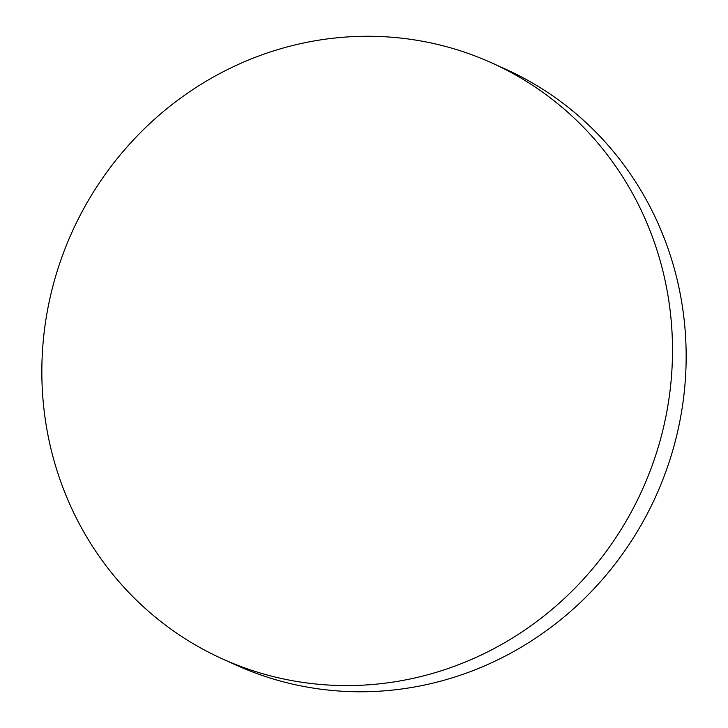 <?xml version="1.0" encoding="UTF-8"?>
<svg xmlns="http://www.w3.org/2000/svg" width="728" height="728" viewBox="0 0 728 728"><rect width="100%" height="100%" fill="white"/><g stroke="black" fill="none" stroke-linecap="round" stroke-linejoin="round"><path stroke-width="1.09" d="M41.842 369.942A327.009 312.894 -65.7 0 0 222.368 658.867A327.009 312.894 -65.7 0 0 355.473 685.457A327.009 312.894 -65.7 0 0 672.499 351.915A327.009 312.894 -65.7 0 0 491.973 62.999A327.009 312.894 -65.7 0 0 358.868 36.4A327.009 312.894 -65.7 0 0 41.842 369.942M222.368 658.867L236.027 665.046A327.009 312.894 -65.7 0 0 686.158 358.094A327.009 312.894 -65.7 0 0 505.632 69.178L491.973 62.999"/></g></svg>
